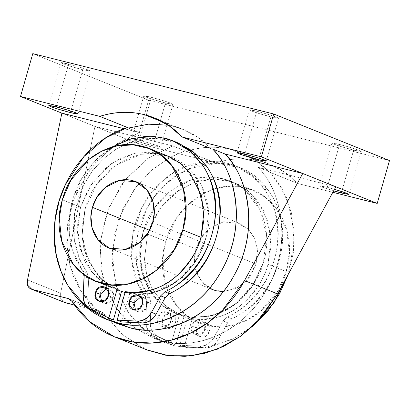 <?xml version="1.0" encoding="UTF-8"?>
<svg xmlns="http://www.w3.org/2000/svg" width="410" height="410" viewBox="0 0 410 410"><rect width="100%" height="100%" fill="white"/><g stroke="black" fill="none" stroke-linecap="round" stroke-linejoin="round"><path stroke-width="0.31" stroke-dasharray="2.05 1.54" d="M121.544 291.459L102.464 280.512L88.826 261.882L81.949 236.411L85.095 208.962C94.546 172.067 133.101 146.17 164.984 155.467C197.476 162.288 217.156 202.74 205.543 239.143L208.675 211.719L201.802 186.222L188.702 168.079L170.422 157.102L185.059 150.89L186.601 151.275C201.735 146.488 216.618 145.929 231.25 149.594C245.882 153.263 258.469 160.705 269.011 171.923L297.967 183.562L332.843 192.3L297.967 183.562L269.011 171.923L256.117 160.828L241.213 152.827L231.25 149.594L260.201 161.238L270.169 164.466L285.068 172.466L297.967 183.562C287.425 172.343 274.838 164.902 260.201 161.238C245.57 157.568 230.686 158.127 215.558 162.913L136.315 143.059L61.869 113.134L136.315 143.059L148.604 100.194L32.79 53.638L148.604 100.194L136.315 143.059L215.558 162.913C230.681 158.204 245.564 157.645 260.201 161.238L231.25 149.594C216.613 146.006 201.73 146.565 186.601 151.275L215.558 162.913L172.651 145.898L94.961 126.434L61.869 113.134L94.961 126.434L60.608 293.222L27.516 279.922L60.608 293.222L61.177 298.91L64.99 302.641M389.5 160.551L148.604 100.194L389.5 160.551M82.718 69.715C90.097 71.509 92.019 71.637 88.483 70.095C83.517 68.204 76.906 66.194 68.654 64.062C61.269 62.274 59.347 62.146 62.889 63.683C67.855 65.574 74.461 67.583 82.718 69.715L70.479 66.276L63.663 63.986L61.085 62.704L68.654 64.062L56.36 106.928L68.654 64.062L80.893 67.506L87.704 69.792L90.282 71.079L82.718 69.715L70.853 111.084L82.718 69.715M353.64 150.121C361.02 151.915 362.942 152.043 359.406 150.501C354.44 148.615 347.829 146.601 339.577 144.469C332.192 142.68 330.27 142.552 333.812 144.089C338.778 145.98 345.384 147.989 353.64 150.121L341.402 146.683L334.586 144.392L332.008 143.111L339.577 144.469L327.282 187.334L334.483 189.276L327.282 187.334L319.718 185.976L324.079 187.903L333.607 190.891L321.517 186.955L320.292 185.899L327.282 187.334L339.577 144.469L351.816 147.913L358.627 150.198L361.205 151.485L353.64 150.121L341.776 191.49L353.64 150.121M270.913 116.87C278.298 118.659 280.22 118.787 276.678 117.25C271.712 115.359 265.106 113.344 256.85 111.212C249.47 109.424 247.548 109.296 251.084 110.833C256.05 112.724 262.661 114.738 270.913 116.87L258.674 113.426L251.863 111.136L249.285 109.854L256.85 111.212L244.56 154.083L256.85 111.212L269.088 114.656L275.904 116.947L278.482 118.229L270.913 116.87L259.053 158.234L270.913 116.87M165.44 102.971C172.82 104.765 174.747 104.888 171.206 103.351C166.24 101.46 159.628 99.451 151.377 97.319C143.997 95.525 142.075 95.402 145.611 96.939C150.578 98.83 157.189 100.839 165.44 102.971L153.202 99.527L146.39 97.242L143.808 95.96L151.377 97.319L146.257 115.169L151.377 97.319L163.616 100.763L170.427 103.048L173.01 104.33L165.44 102.971L153.15 145.837C147.134 144.376 136.228 141.06 133.322 139.805C129.893 138.303 131.815 138.431 139.087 140.184C145.104 141.645 156.01 144.961 158.916 146.216C162.339 147.718 160.418 147.59 153.15 145.837L165.44 102.971M168.233 125.219L173.343 126.316L163.785 122.472L173.343 126.316L168.213 125.209M112.776 321.455L96.181 309.996L82.502 293.919L69.849 265.608L66.804 233.249L73.206 200.5L88.883 170.832L111.689 147.236L139.559 132.599L124.035 128.709L139.559 132.599L127.151 127.607L139.559 132.599L118.203 142.875L96.376 161.525L77.931 189.379L71.494 206.184L67.65 224.121L66.707 242.361L68.711 260.027L73.431 276.314L80.416 290.613L98.82 312.107L119.402 324.371M252.34 326.683L233.649 338.675L204.375 347.808L174.952 345.922L162.544 340.935C200.572 351.385 246.092 328.656 267.294 288.491C289.829 249.244 285.898 196.513 258.151 167.321L335.836 186.786L258.151 167.321L270.559 172.308L269.011 171.923L270.559 172.308L286.846 197.999L293.985 229.108L293.432 252.119L288.225 274.372M143.741 329.922L164.902 342.663L174.952 345.922L160.976 341.048L148.492 333.807L128.002 312.205L115.343 283.899L112.304 251.54L118.705 218.791L134.377 189.123L150.941 170.647L170.324 157.173M194.263 178.929L174.547 188.164L154.965 207.004L143.003 232.244L139.866 259.663L146.734 285.16L149.578 290.454M149.676 290.618L164.051 306.818L183.557 315.915L193.428 317.54M193.448 317.54L212.908 315.531L231.901 306.495L251.484 287.656L263.451 262.42L266.582 234.997L259.714 209.505L244.826 189.774M244.683 189.651L234.617 183.05L222.891 178.745L208.47 176.961L194.299 178.919M211.104 148.645C200.562 137.427 187.975 129.985 173.343 126.316L183.306 129.55L198.209 137.55L211.104 148.645M205.543 239.143L193.587 264.353L173.994 283.218L150.234 293.401L125.055 292.484L140.538 294.257L155.867 291.802L169.781 285.832L181.492 277.457L197.569 257.839L205.543 239.143C202.976 250.776 195.493 263.066 183.096 276.002C169.069 289.696 151.316 295.533 129.832 293.509C160.874 299.802 196.431 274.341 205.538 239.138M125.322 179.729L149.066 157.645L172.651 145.898L185.059 150.89L170.534 157.153M170.422 157.22L153.135 168.925L136.525 186.248L122.744 209.146L114.139 236.232L112.407 264.763L117.767 291.423L128.909 313.542L143.633 329.83M136.427 329.071L162.544 340.935L152.494 337.671L136.781 329.127M136.725 329.092L121.437 315.023L108.86 295.138L101.219 270.159L100.199 242.243L99.896 246.548L102.925 278.861L115.594 307.218L125.214 319.344L136.376 329.035M100.214 242.115L108.619 208.106L125.265 179.795L121.97 184.131L107.051 211.729L100.209 242.105M146.724 349.797L142.716 348.018L121.801 334.252L105.17 314.742L101.039 311.738L74.564 305.107L101.039 311.738L67.947 298.439L101.911 312.025L105.17 314.742L72.078 301.442L105.17 314.742L122.718 334.975L147.498 350.104M63.699 302.124L60.706 298.736L60.608 293.222L94.961 126.434L172.651 145.898L146.857 159.018L125.306 179.729M146.257 115.174L139.087 140.184L131.518 138.826L134.096 140.107L140.912 142.398L153.15 145.837L160.715 147.195L158.137 145.914L151.326 143.628L139.087 140.184L146.257 115.174M193.52 317.483L187.749 316.792L179.59 345.246L187.749 316.792L192.3 318.621L184.141 347.075L179.59 345.246L199.629 346.189L179.59 345.246L184.141 347.075L204.18 348.018L199.629 346.189C205.789 346.481 210.571 343.565 213.969 337.44C210.438 343.257 205.661 346.173 199.629 346.189L204.18 348.018C210.207 348.003 214.989 345.082 218.515 339.27L213.969 337.44L223.122 320.933L213.969 337.44L218.515 339.27L227.673 322.762L223.122 320.933L227.299 316.94L231.85 318.77C250.53 310.544 271.205 289.332 278.764 261.893C286.897 234.597 280.348 206.563 268.57 190.706L264.019 188.877C275.797 204.733 282.346 232.767 274.213 260.063C266.654 287.502 245.979 308.715 227.299 316.94L223.122 320.933L227.673 322.762L231.85 318.77L227.299 316.94C250.864 305.88 266.5 286.918 274.213 260.063C281.921 233.228 278.523 209.5 264.019 188.877C242.197 155.421 192.813 151.905 161.771 181.748C129.278 209.336 121.165 264.788 145.14 296.358L149.691 298.183L151.172 303.6L150.27 322.168C150.214 328.856 152.792 333.617 157.999 336.446L175.859 345L153.453 334.621C148.241 331.787 145.663 327.026 145.719 320.338L150.27 322.168L145.719 320.338L146.621 301.77L151.172 303.6L146.621 301.77L145.14 296.358L146.621 301.77L145.719 320.338C145.386 327.231 147.959 331.992 153.453 334.621L171.308 343.17L179.467 314.716C149.225 305.655 132.056 266.987 143.003 232.244C152.458 195.35 191.014 169.453 222.896 178.745C255.384 185.566 275.069 226.023 263.451 262.42L252.176 286.611L243.888 296.589L236.514 303.154L233.833 305.163L214.153 315.152L193.546 317.489M170.857 320.82C169.438 330.767 153.914 327.103 158.06 317.617C159.485 307.669 175.008 311.339 170.857 320.82L170.657 315.633L167.295 312.174L166.552 311.933L161.412 312.933L158.06 317.617L162.611 319.446L165.963 314.762L171.098 313.763L171.841 314.004L175.208 317.463L175.408 322.649L170.857 320.82L175.408 322.649C179.498 313.373 164.092 309.289 162.611 319.446C158.521 328.723 173.927 332.802 175.408 322.649L172.605 326.929L166.178 328.092L162.544 323.813L162.611 319.446L158.06 317.617L157.993 321.988L161.627 326.263L168.059 325.099L170.857 320.82M204.733 329.307C203.314 339.255 187.79 335.59 191.936 326.104C193.361 316.156 208.885 319.826 204.733 329.307L204.534 324.12L201.172 320.661L200.428 320.42L195.288 321.419L191.936 326.104L196.487 327.933L199.839 323.249L204.974 322.25L205.717 322.491L209.079 325.95L209.284 331.136L204.733 329.307L209.284 331.136C213.374 321.86 197.968 317.776 196.487 327.933C192.398 337.21 207.803 341.289 209.284 331.136L206.481 335.416L200.054 336.579L196.421 332.3L196.487 327.933L191.936 326.104L191.87 330.475L195.503 334.75L201.93 333.586L204.733 329.307M178.119 142.911L154.995 138.144L128.458 143.07L115.107 149.881L102.741 159.49L92.101 171.406L83.737 184.879L74.543 213.108L74.128 238.543L79.345 258.566L87.222 273.075L82.676 271.246L72.273 249.526L69.331 234.587L69.269 217.008L73.226 197.599L81.98 177.966L95.484 160.305L112.612 146.785M84.081 274.895L82.676 271.246L87.222 273.075L88.704 278.487L84.158 276.658L88.704 278.487L87.801 297.06L83.256 295.231L87.801 297.06C87.745 303.743 90.323 308.505 95.535 311.339L90.984 309.509L113.396 319.892L95.535 311.339C90.046 308.709 87.468 303.948 87.801 297.06L88.704 278.487L87.222 273.075L79.776 259.955L75.148 245.785L73.344 230.563L74.364 214.292L78.023 198.23L84.158 183.572L92.773 170.319L103.858 158.465L116.481 148.861L129.785 142.301L143.766 138.775L158.424 138.293L175.705 141.763M121.673 321.963L129.832 293.509L121.673 321.963M169.453 156.769L164.979 155.467L140.446 154.693L116.635 164.881L97.052 183.726L85.09 208.962L81.913 235.181L83.748 247.696L86.623 256.829L87.868 259.822L99.517 277.621L116.035 289.27M116.045 289.276L121.555 291.438L118.654 290.367L106.169 283.289L96.14 273.506L84.445 250.1L82.041 227.447L85.09 208.962L82.046 227.447L84.445 250.1L96.145 273.506L106.175 283.295L118.659 290.367L121.555 291.438M106.897 288.481L109.378 288.891L113.011 293.17L112.945 297.542L108.394 295.712L112.945 297.542C117.034 288.261 101.629 284.181 100.148 294.334C96.058 303.61 111.464 307.695 112.945 297.542L110.141 301.821L103.715 302.985L101.644 301.56M140.773 296.968L143.254 297.378L146.888 301.657L146.821 306.029L142.27 304.199L146.821 306.029C150.911 296.748 135.505 292.668 134.024 302.821C129.934 312.102 145.34 316.182 146.821 306.029L144.018 310.308L137.591 311.472L135.515 310.047M171.308 343.17L175.859 345L184.018 316.546L179.467 314.716L171.308 343.17M152.669 289.732L165.804 306.352L184.018 316.546L175.859 345L157.999 336.446C152.51 333.817 149.932 329.061 150.27 322.168L151.172 303.6L149.691 298.183C125.783 266.613 133.752 211.247 166.322 183.572C197.282 153.801 246.764 157.184 268.57 190.706C283.054 211.299 286.452 235.027 278.764 261.893C271.082 288.732 255.445 307.69 231.85 318.77L227.673 322.762L218.515 339.27C215.122 345.389 210.34 348.305 204.18 348.018L184.141 347.075L192.3 318.621C223.337 324.915 258.894 299.454 268.002 264.25L271.138 236.831L264.271 211.334L249.142 191.403L227.447 180.574L211.498 178.821L195.852 181.656L179.098 189.994L159.521 208.833L147.554 234.074L144.376 260.294L146.216 272.809L149.091 281.936L152.587 289.578M125.286 291.684L129.832 293.509L125.286 291.684M112.673 287.963L97.016 277.811L89.385 268.904L86.156 263.697L83.317 257.992L77.357 233.377L80.539 207.132L92.496 181.922L112.084 163.057L135.848 152.868L160.428 153.637L182.091 164.436L197.256 184.392M112.099 146.939L99.307 156.635L88.237 168.454L79.632 181.702L73.492 196.369L69.813 212.462L68.783 228.718L70.587 243.935L75.214 258.11L82.676 271.246L83.573 274.526M165.486 283.894L177.299 306.547L187.16 315.961L199.316 322.793L215.265 326.524L231.645 325.453L246.861 320.159L259.817 311.841L277.585 291.336L286.195 271.563C276.745 308.458 238.189 334.355 206.307 325.063C173.82 318.242 154.134 277.785 165.753 241.387C175.203 204.493 213.759 178.596 245.641 187.888C278.129 194.709 297.814 235.166 286.195 271.563L268.002 264.25C265.439 275.889 257.962 288.174 245.564 301.109C231.532 314.808 213.779 320.64 192.3 318.621L187.749 316.792C209.228 318.816 226.981 312.979 241.013 299.279C253.411 286.344 260.888 274.059 263.451 262.42L254.841 282.193L237.067 302.693L224.111 311.011L208.895 316.31L192.515 317.381L176.566 313.645L164.082 306.572L154.052 296.784L142.352 273.378L139.953 250.725L143.003 232.244L139.989 258.459L142.608 274.28L149.619 290.444M248.342 229.134L235.806 222.184L223.552 221.795L211.637 226.894L201.848 236.303L195.862 248.931L194.294 262.636L197.728 275.392L203.427 283.638L211.191 289.05M215.624 290.634L216.142 290.767M223.337 291.664L240.311 286.057L250.1 276.647L256.086 264.019L257.649 250.315L254.22 237.559L248.424 229.216M167.423 155.902L151.474 152.172L135.095 153.243L119.874 158.537L106.918 166.86L89.149 187.36L80.539 207.132L62.346 199.819L80.539 207.132L77.49 225.618L79.894 248.27L91.589 271.676L101.624 281.46L114.103 288.537M152.612 289.568L146.601 274.018L144.479 258.997L147.554 234.074L165.753 241.387L162.678 260.452L165.476 283.858M149.717 290.608L161.048 304.097L176.572 313.65L184.018 316.546L181.117 315.48L164.369 304.825L152.694 289.726M223.276 291.587L212.647 289.634L201.387 281.204L195.539 269.498L194.34 258.172L195.862 248.931L149.522 230.302L195.862 248.931L200.167 239.045L209.054 228.795L223.137 221.984L239.302 223.317L248.327 229.267M152.679 222.451L241.849 258.295L152.679 222.451M248.414 229.354L254.595 238.369L257.316 247.988L256.086 264.019L241.926 258.326L256.086 264.019L246.466 280.87L236.442 288.307L223.399 291.582M201.259 194.842L187.119 205.543L176.802 217.802L165.753 241.387L147.554 234.074L152.786 220.493L162.032 205.835L176.387 191.906L195.929 181.814L215.26 178.95L234.438 182.845L246.922 189.922L256.952 199.706L268.647 223.112L271.051 245.764L268.002 264.25L286.195 271.563L289.245 253.078L286.846 230.43L275.146 207.019L265.116 197.236L252.632 190.158L239.681 186.745L226.233 186.565L213.205 189.43L201.346 194.791M149.691 298.183L145.14 296.358L137.258 281.849L132.04 261.826L132.461 236.385L141.65 208.162L150.019 194.688L160.659 182.773L173.02 173.158L186.371 166.347L212.913 161.427L235.407 165.937L252.668 176.387L264.019 188.877L268.57 190.706L257.213 178.217L239.958 167.767L217.459 163.257L190.922 168.177L177.571 174.988L165.204 184.602L154.57 196.518L146.201 209.987L137.007 238.215L136.591 263.656L141.809 283.674L149.691 298.183M287.953 274.869L294.175 242.541L291.541 213.128L282.674 189.522L270.559 172.308L258.151 167.321C278.395 186.335 294.616 239.671 267.294 288.491C240.634 337.707 188.41 349.745 162.544 340.935L174.952 345.922L191.695 348.239L211.145 346.537L232.393 339.295L253.631 325.468M241.213 152.827L270.169 164.466M109.162 320.256L106.995 319.38M164.902 342.663L152.494 337.671M32.241 289.481L31.898 289.342M101.911 312.025L68.824 298.721M115.871 337.394L114.405 336.805M48.795 105.57L61.085 62.704M319.718 185.976L332.008 143.111M236.99 152.72L249.285 109.854M131.518 138.826L143.808 95.96M171.841 314.004L167.295 312.174M205.717 322.491L201.172 320.661M172.938 140.83L177.489 142.654M99.164 301.155L103.715 302.985M133.04 309.642L137.591 311.472M95.909 281.224L97.606 281.906M199.316 322.793L181.117 315.48M110.172 248.439L177.207 275.387M177.243 275.402L212.647 289.634M239.302 223.317L204.077 209.156M203.862 209.069L137.499 182.394M234.438 182.845L252.632 190.158M149.225 148.589L152.212 149.788M143.254 297.378L140.107 296.112M109.378 288.891L106.231 287.625M195.503 334.75L200.054 336.579M161.627 326.263L166.178 328.092M235.407 165.937L239.958 167.767M173.01 104.33L160.715 147.195M278.482 118.229L266.192 161.094M361.205 151.485L348.915 194.35M90.282 71.079L77.992 113.944M154.355 117.911L183.306 129.55"/><path stroke-width="0.61" d="M168.213 125.209L148.599 124.127L128.694 127.997L99.743 116.358L20.5 96.504L61.869 113.134L20.5 96.504L32.79 53.638L20.5 96.504L99.743 116.358C114.872 111.571 129.755 111.013 144.387 114.677C159.024 118.346 171.611 125.788 182.153 137.007L261.395 156.856L273.685 113.99L32.79 53.638L273.685 113.99L389.5 160.551L273.685 113.99L261.395 156.856L377.21 203.416L389.5 160.551L377.21 203.416L332.843 192.3L377.21 203.416L261.395 156.856L182.153 137.007L211.104 148.645L182.153 137.007L169.253 125.911L154.355 117.911L144.387 114.677C129.75 111.089 114.867 111.648 99.743 116.358L128.694 127.997L148.507 124.184L168.233 125.219M163.785 122.472L144.387 114.677L163.785 122.472M61.869 113.134L124.035 128.709L61.869 113.134L27.516 279.922C26.424 285.237 28.177 288.471 32.774 289.624L67.947 298.439L72.078 301.442C90.81 330.957 124.532 346.962 158.783 342.473C192.956 338.686 226.407 314.583 244.529 280.578L302.749 173.481L335.836 186.786L302.749 173.481L225.059 154.022L302.749 173.481L244.529 280.578L222.712 309.986L207.747 322.808L190.435 333.125L171.462 340.074L151.767 343.062L132.415 341.889L114.405 336.805L89.631 321.676L72.078 301.442L68.824 298.721L31.898 289.342L28.09 285.606L27.516 279.922L61.869 113.134M56.36 106.928C62.376 108.389 73.282 111.71 76.188 112.96C79.617 114.462 77.695 114.339 70.423 112.581C64.406 111.12 53.5 107.804 50.594 106.549C47.17 105.047 49.092 105.175 56.36 106.928L48.795 105.57L51.373 106.851L58.184 109.142L70.423 112.581L70.853 111.084L70.423 112.581L77.992 113.944L75.414 112.658L68.598 110.372L56.36 106.928M288.225 274.372L279.707 293.478L267.361 311.784L252.34 326.683M170.324 157.173L169.453 156.769M127.151 127.607C87.54 139.953 55.898 183.639 54.397 228.257C51.27 272.85 78.484 313.957 117.045 322.644C155.072 333.094 200.592 310.365 221.8 270.2C244.329 230.958 240.398 178.222 212.652 149.03L225.059 154.022C252.76 183.224 256.783 235.847 234.207 275.187C213.056 315.264 167.495 338.137 129.457 327.631L117.045 322.644L106.995 319.38L86.407 307.121L68.009 285.627L61.023 271.323L56.303 255.035L54.299 237.375L55.242 219.13L59.086 201.197L65.518 184.392L83.968 156.538L105.795 137.883L127.151 127.607M121.555 291.438L117.004 289.609L121.555 291.438L113.396 319.892L108.845 318.063L113.396 319.892L121.555 291.438L125.055 292.484L121.544 291.459M109.162 320.256L119.402 324.371L129.457 327.631L112.776 321.455M334.483 189.276L347.111 193.371L348.336 194.427L333.607 190.891L341.345 192.987L341.776 191.49L341.345 192.987L348.915 194.35L344.297 192.336L334.483 189.276M244.56 154.083C250.577 155.539 261.483 158.86 264.388 160.115C267.817 161.617 265.895 161.489 258.623 159.736C252.606 158.275 241.7 154.954 238.794 153.704C235.366 152.202 237.287 152.325 244.56 154.083L236.99 152.72L239.573 154.006L246.384 156.292L258.623 159.736L259.053 158.234L258.623 159.736L266.192 161.094L263.609 159.813L256.798 157.522L244.56 154.083M31.898 289.342L64.99 302.641L32.774 289.624L65.861 302.928L74.564 305.107L63.699 302.124M115.871 337.394L147.498 350.104L165.502 355.188L184.859 356.362L204.554 353.379L223.527 346.429L240.834 336.108L255.804 323.285L277.616 293.878L244.529 280.578L277.616 293.878L335.836 186.786L277.616 293.878L261.401 317.335L240.778 336.154L217.167 349.284L191.875 355.777L168.684 355.726L146.724 349.797M112.612 146.785L128.904 139.477L145.068 136.448L159.977 137.186L172.938 140.83L190.199 151.28L201.556 163.769L206.107 165.594L194.965 153.294L178.119 142.911M83.573 274.526L84.158 276.658L83.256 295.231C82.917 302.119 85.495 306.88 90.984 309.509L108.845 318.063L117.004 289.609L108.845 318.063L90.984 309.509C85.777 306.675 83.199 301.914 83.256 295.231L84.081 274.895M175.705 141.763L192.367 150.906L206.107 165.594C220.59 186.191 223.988 209.92 216.301 236.78C208.618 263.62 192.977 282.582 169.386 293.657L165.204 297.655L156.051 314.157C152.653 320.282 147.877 323.198 141.716 322.906L121.673 321.963L141.716 322.906L137.165 321.076L117.127 320.138L121.673 321.963L117.127 320.138L125.286 291.684L117.127 320.138L137.165 321.076L141.716 322.906C147.743 322.89 152.52 319.974 156.051 314.157L151.5 312.328C147.974 318.145 143.192 321.061 137.165 321.076C143.326 321.368 148.102 318.452 151.5 312.328L156.051 314.157L165.204 297.655L160.659 295.825L151.5 312.328L160.659 295.825L165.204 297.655L169.386 293.657L164.835 291.828L160.659 295.825L164.835 291.828C188.395 280.768 204.031 261.811 211.75 234.95C219.458 208.116 216.06 184.387 201.556 163.769L191.931 152.612L180.779 144.346L168.09 138.964L153.878 136.463L132.256 138.298L112.099 146.939M101.644 301.56L100.148 294.334L95.597 292.504L95.53 296.876L99.164 301.155L105.59 299.992L108.394 295.712C106.969 305.66 91.45 301.991 95.597 292.504C97.021 282.557 112.545 286.226 108.394 295.712L108.465 291.341L104.827 287.061L98.4 288.225L95.597 292.504L100.148 294.334L106.897 288.481M135.515 310.047L134.019 302.826M134.024 302.821L129.473 300.991L129.406 305.363L133.04 309.642L139.467 308.479L142.27 304.199C140.845 314.147 125.322 310.478 129.473 300.991C130.898 291.044 146.421 294.713 142.27 304.199L142.337 299.828L138.703 295.548L132.276 296.712L129.473 300.991L134.024 302.821L140.773 296.968M97.606 281.906L112.673 287.963M197.256 184.392L204.129 209.864L200.987 237.308C191.87 272.445 156.374 298.014 125.286 291.684C146.765 293.704 164.518 287.866 178.545 274.172C190.942 261.237 198.425 248.947 200.987 237.308L182.793 229.995C194.35 193.628 174.814 153.176 142.234 146.324C110.449 137.037 71.76 162.867 62.346 199.819C50.789 236.186 70.32 276.637 102.9 283.494C134.685 292.776 173.374 266.946 182.793 229.995L174.183 249.767L156.41 270.272L143.459 278.59L128.238 283.884L111.858 284.955L95.909 281.224L83.425 274.146L73.395 264.363L61.7 240.957L59.296 218.304L62.346 199.819L70.956 180.046L88.724 159.546L101.68 151.223L116.901 145.929L133.281 144.858L149.225 148.589L161.709 155.667L171.739 165.45L183.439 188.861L185.838 211.509L182.793 229.995L200.987 237.308L204.036 218.827L201.633 196.175L189.938 172.769L179.903 162.98L167.423 155.902L152.212 149.788M211.191 289.05L215.624 290.634M216.142 290.767L223.337 291.664M92.455 207.363C97.19 188.928 116.435 175.962 132.399 180.615C148.625 184.018 158.501 204.241 152.679 222.451C147.943 240.885 128.699 253.851 112.735 249.198C96.514 245.8 86.633 225.572 92.455 207.363L90.933 216.603L92.132 227.929L97.98 239.635L109.239 248.065L125.404 249.398L139.492 242.587L148.374 232.337L152.679 222.451L154.206 213.21L153.002 201.884L147.154 190.178L135.9 181.748L119.735 180.415L105.647 187.226L96.76 197.476L92.455 207.363L149.522 230.302L92.455 207.363M164.835 291.828L169.386 293.657C188.067 285.432 208.736 264.219 216.301 236.78C224.434 209.484 217.879 181.451 206.107 165.594L201.556 163.769C213.333 179.626 219.883 207.655 211.75 234.95C204.185 262.39 183.516 283.602 164.835 291.828M253.631 325.468L273.906 302.923L287.953 274.869M225.059 154.022L212.652 149.03C232.9 168.049 249.121 221.379 221.8 270.2C195.134 319.416 142.916 331.454 117.045 322.644L129.457 327.631C155.323 336.441 207.542 324.402 234.207 275.187C261.529 226.371 245.308 173.035 225.059 154.022M99.164 301.155L99.497 301.288M133.04 309.642L133.373 309.776M109.239 248.065L110.172 248.439M137.499 182.394L135.9 181.748M140.107 296.112L138.703 295.548M106.231 287.625L104.827 287.061"/></g></svg>
